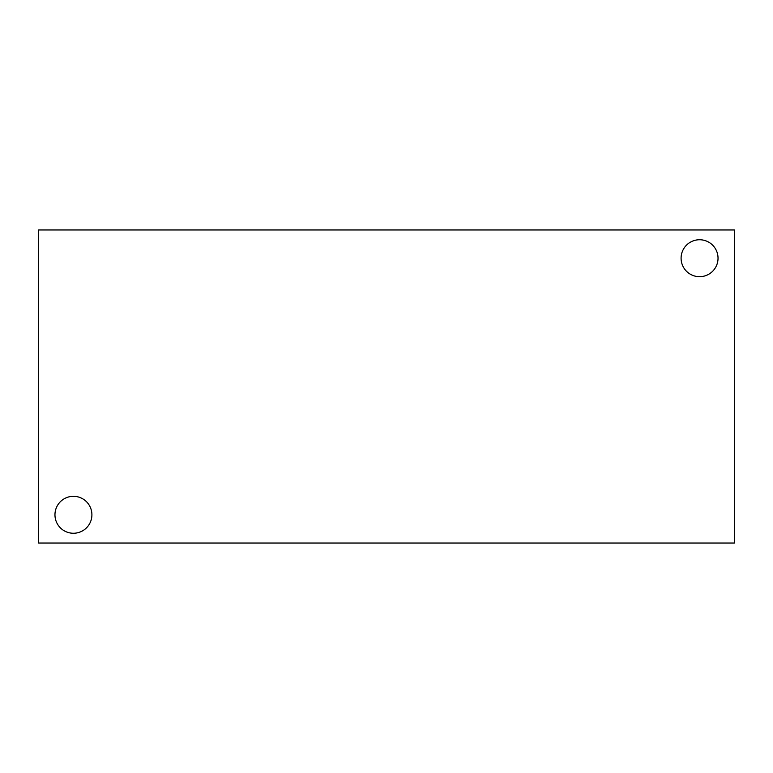 <?xml version="1.0" encoding="UTF-8"?>
<svg xmlns="http://www.w3.org/2000/svg" width="773" height="773" viewBox="0 0 773 773"><rect width="100%" height="100%" fill="white"/><g stroke="black" fill="none" stroke-linecap="round" stroke-linejoin="round"><path stroke-width="1.16" d="M734.35 543.033L38.65 543.033L38.65 229.968L734.35 229.968L734.35 543.033M54.96 514.789A18.475 18.475 0 0 1 82.672 498.788A18.475 18.475 0 0 1 82.672 530.78A18.475 18.475 0 0 1 54.96 514.789M681.09 258.211A18.475 18.475 0 0 1 708.802 242.22A18.475 18.475 0 0 1 708.802 274.212A18.475 18.475 0 0 1 681.09 258.211"/></g></svg>
